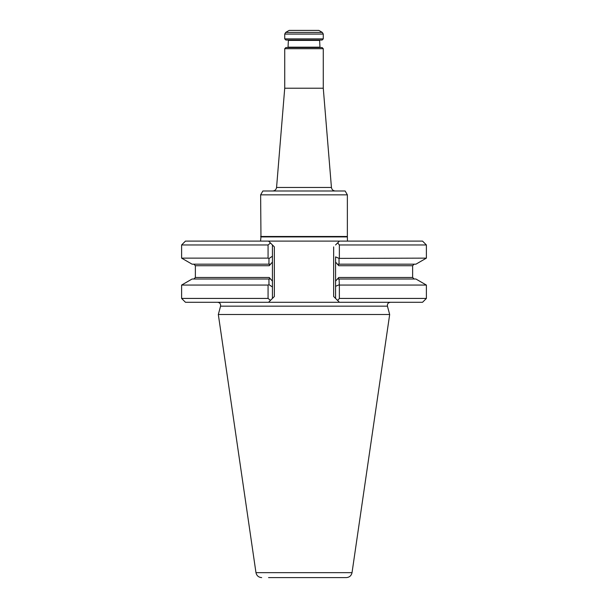 <?xml version="1.0" encoding="UTF-8"?>
<svg xmlns="http://www.w3.org/2000/svg" width="608" height="608" viewBox="0 0 608 608"><rect width="100%" height="100%" fill="white"/><g stroke="black" fill="none" stroke-linecap="round" stroke-linejoin="round"><path stroke-width="0.91" d="M260.634 236.489L347.366 236.489L347.366 194.849L260.634 194.849L260.961 236.915L260.551 241.11M322.308 32.406L318.843 30.4L289.157 30.4L285.692 32.406L322.308 32.406L323.274 34.071L323.274 38.882L284.726 38.882L284.726 34.071L285.692 32.406M323.274 48.708L284.726 48.708L285.882 47.553L322.118 47.553L323.274 48.708L323.274 88.221L331.436 187.454L276.564 187.454C276.199 189.628 274.922 190.806 272.726 190.996M323.274 88.221L284.726 88.221L276.564 187.454M347.366 194.849L345.139 190.996L262.861 190.996L260.634 194.849M319.998 40.037L319.61 40.424L319.998 47.553M323.274 38.882L322.118 40.037L285.882 40.037L284.726 38.882M319.61 40.424L288.39 40.424L288.002 47.553M347.449 241.11L347.366 236.489M390.397 302.282C388.155 302.609 387.167 303.894 387.433 306.151L389.675 314.503L352.032 572.652C351.34 575.715 349.433 577.364 346.309 577.6L268.538 577.6M389.675 314.503L218.325 314.503L255.968 572.652C256.66 575.715 258.567 577.364 261.691 577.6M268.934 279.019L269.8 279.019L269.222 277.476L272.43 281.132L272.43 298.429L274.352 296.499L270.476 300.382L268.075 298.429L181.61 298.429L181.61 285.068L268.075 285.068L268.979 284.643L268.934 279.019L269.8 279.019L192.082 279.019L181.61 285.068M269.222 265.719L269.8 264.176L268.934 264.176L269.808 264.176L192.082 264.176L181.61 258.134L268.075 258.134L268.979 258.56L272.43 256.204L272.43 262.071L269.222 265.719L195.373 265.719L193.83 264.176M268.075 285.068L268.075 298.429M338.192 279.019L415.918 279.019L426.39 285.068L339.363 285.068L339.363 298.429L337.668 300.527L339.424 302.282L335.57 298.429L335.57 281.132L338.77 277.476L338.192 279.019L414.17 279.019L412.627 277.476L338.77 277.476M426.39 285.068L426.39 298.429L339.363 298.429M339.059 279.019L339.363 285.068M338.192 264.176L338.77 265.719L335.57 262.071L335.57 256.888L339.013 258.385L426.39 258.134L415.918 264.176L338.192 264.176L339.059 264.176L339.013 258.385M339.013 284.818L335.57 286.315M272.43 286.991L268.979 284.643M268.979 258.56L268.934 264.176M272.43 256.204L272.43 244.963L274.352 246.894L272.43 244.963L272.43 298.429M426.39 298.429L422.537 302.282L268.576 302.282L270.476 300.382L268.576 302.282L185.463 302.282L181.61 298.429M335.57 256.888L335.57 298.429L333.648 296.499L335.57 298.429M339.363 244.963L337.668 242.866L339.424 241.11L422.537 241.11L426.39 244.963L339.363 244.963L339.363 258.134M272.43 244.963L268.576 241.11L339.424 241.11L335.57 244.963M268.075 244.963L181.61 244.963L185.463 241.11L268.576 241.11L270.476 243.01L268.075 244.963L268.075 258.134M335.274 190.996C333.078 190.806 331.801 189.628 331.436 187.454M284.726 34.071L323.274 34.071M288.39 47.166L319.61 47.166M347.039 236.915L260.961 236.915M352.032 572.652L255.968 572.652M195.373 265.719L195.373 277.476L269.222 277.476M387.433 306.151L220.567 306.151L218.325 314.503M414.17 264.176L412.627 265.719L338.77 265.719M333.648 246.894L333.648 296.499M274.352 246.894L274.352 296.499M284.726 48.708L284.726 88.221M288.39 40.424L288.002 40.037M195.373 277.476L193.83 279.019M220.567 306.151C220.833 303.894 219.845 302.609 217.603 302.282M412.627 265.719L412.627 277.476M426.39 244.963L426.39 258.134M181.61 244.963L181.61 258.134"/></g></svg>
